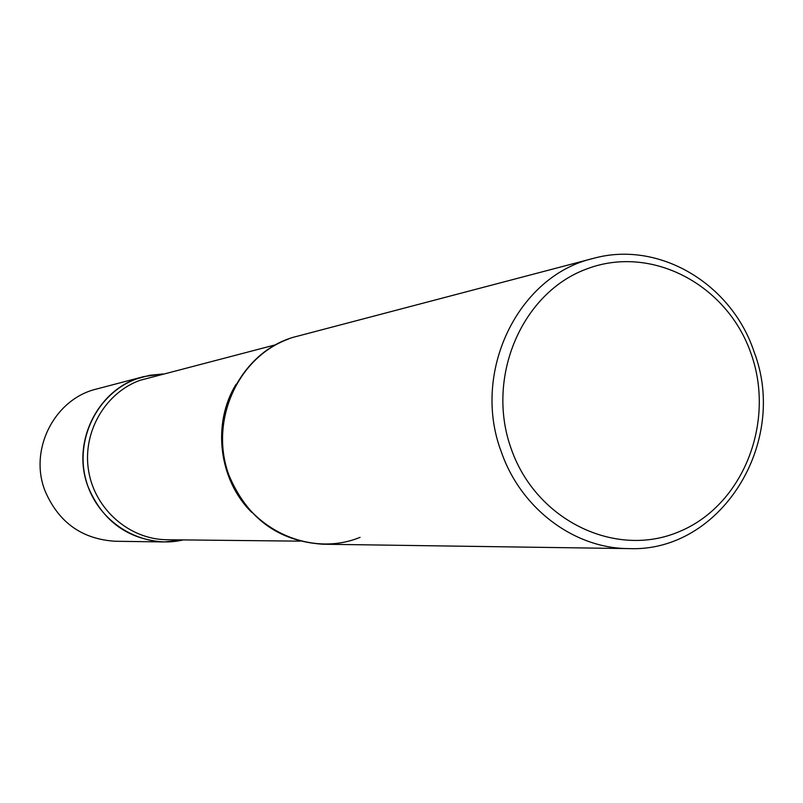 <?xml version="1.0" encoding="UTF-8"?>
<svg xmlns="http://www.w3.org/2000/svg" width="803" height="803" viewBox="0 0 803 803"><rect width="100%" height="100%" fill="white"/><g stroke="black" fill="none" stroke-linecap="round" stroke-linejoin="round"><path stroke-width="1.2" d="M143.938 376.567L96.611 389.013C54.594 398.87 28.627 449.59 45.048 490.914C58.529 522.351 81.906 539.134 115.19 541.252L164.123 541.955L183.194 539.907C142.753 549.603 98.247 523.114 86.393 481.519C74.067 440.064 97.304 393.058 136.6 378.886L149.579 375.302L162.949 373.967L143.938 376.567C98.548 387.197 70.483 442.302 88.28 487.23C102.874 521.418 128.159 539.656 164.123 541.955M593.166 258.446L297.552 336.176C241.502 349.225 206.762 418.574 228.965 475.266C247.183 518.377 278.5 541.363 322.936 544.223L628.568 548.6C720.703 552.755 788.988 442.824 754.137 351.975C731.603 283.539 658.671 240.067 593.166 258.446C517.845 275.79 470.959 372.562 501.393 452.099C520.966 508.7 574.195 548.479 628.568 548.6M751.186 354.023C727.659 284.744 651.494 244.202 586.762 268.945C521.669 292.623 485.333 377.771 511.31 449.088C536.324 520.786 615.961 558.798 679.177 531.656C742.775 505.559 775.648 422.94 751.186 354.023M360.095 537.337C310.229 557.864 248.197 529.157 228.965 475.266C208.981 421.675 237.457 357.405 288.498 339.037M300.111 541.152L167.074 539.736C129.644 539.526 95.095 509.634 88.681 471.311C81.996 433.048 104.641 393.169 139.883 380.351L276.132 344.648M251.771 512.374C218.727 480.053 211.821 423.522 236.132 384.205"/></g></svg>
